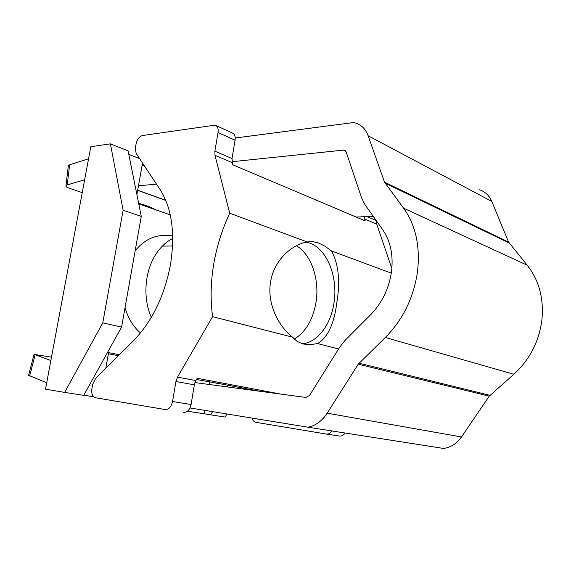 <?xml version="1.0" encoding="UTF-8"?>
<svg xmlns="http://www.w3.org/2000/svg" width="571" height="571" viewBox="0 0 571 571"><rect width="100%" height="100%" fill="white"/><g stroke="black" fill="none" stroke-linecap="round" stroke-linejoin="round"><path stroke-width="0.86" d="M204.975 410.399L204.411 413.804L210.685 414.853L225.095 417.066L226.951 413.982M242.075 388.901L242.539 388.13M210.685 414.853L212.605 411.648M227.379 386.931L228.264 385.446M209.671 381.828L209.236 384.497M102.773 322.872L121.58 327.09L83.723 395.332L64.651 392.398L102.773 322.872L123.115 210.256L141.28 216.359L128.082 150.844L110.41 143.871L123.115 210.256M121.58 327.09L141.28 216.359M138.774 203.933L170.258 214.86M142.543 163.063L136.897 194.604M128.796 154.391L139.595 158.617M93.544 396.752L83.773 395.246M119.382 354.784L108.597 352.657L105.785 368.359M204.411 413.804L187.516 411.206M135.163 250.74C143.164 241.012 152.471 235.923 163.078 235.466L172.663 235.181M140.473 332.979C133.314 326.748 128.168 318.318 125.035 307.683M151.329 317.34C142.372 297.548 144.763 269.905 156.818 252.86C161.336 246.372 166.639 241.554 172.727 238.421M108.397 353.749L118.447 355.719M64.651 392.398L45.516 389.158L90.825 146.683L110.41 143.871M294.272 339.124C305.813 331.915 313.079 319.546 316.056 302.03C319.703 279.376 311.331 254.495 296.442 245.723M324.935 246.194L318.454 242.953L312.437 241.526L307.212 241.961C291.046 244.766 273.695 260.926 270.526 282.238C266.928 303.486 278.277 326.141 292.552 337.168L297.127 341.437L303.058 343.999L310.017 344.698L317.583 343.585C327.711 337.54 334.114 323.957 336.79 302.851C340.395 281.539 338.632 264.252 331.508 250.969L324.935 246.194M364.162 216.709L365.155 220.863L232.704 164.748L232.019 158.545L235.081 140.188C235.559 136.276 234.56 133.85 232.09 132.893L216.081 125.577M391.299 273.145L331.508 250.969M292.552 337.168L212.59 316.669C210.356 299.689 210.706 282.317 213.654 264.544C216.645 246.786 221.998 229.678 229.713 213.219L307.212 241.961M212.59 316.669L177.495 377.124L195.874 380.557L197.209 378.288L280.682 394.076M217.651 383.327L259.041 391.099M217.63 383.448L205.56 381.057M317.583 343.585L338.56 348.967M165.283 409.571L95.336 397.716C92.438 396.709 91.296 393.704 91.902 388.701L92.702 384.262L95.521 378.609L133.614 340.573C152.214 321.273 164.519 295.878 170.522 264.394C175.297 233.054 171.842 208.144 160.158 189.658L136.119 153.363L135.341 148.053L136.084 143.899C137.211 139.238 139.338 136.455 142.472 135.541L215.096 125.128C217.558 126.07 218.543 128.532 218.043 132.508L235.081 140.188M229.713 213.219L214.974 155.291L232.14 162.592M218.043 132.508L214.882 151.179L214.974 155.291M165.197 409.557C168.823 409.578 171.279 406.902 172.556 401.52L191.078 404.511L194.347 384.847L175.939 381.499L172.556 401.52M177.495 377.124L175.939 381.499M195.874 380.557L194.347 384.847M183.762 412.376C187.388 412.412 189.829 409.785 191.078 404.511M196.51 379.487L219.992 383.762M391.856 268.57L376.767 224.16L376.467 220.906M326.369 434.067L339.424 436.051C341.665 436.294 343.535 435.28 345.041 433.004M252.089 418.086C252.739 420.492 254.002 421.898 255.887 422.312L326.291 434.053C328.532 434.295 330.416 433.268 331.937 430.955M257.128 390.742L259.47 391.178M257.107 390.864L258.056 391.042M231.962 161.721L344.327 150.023L346.154 151.893L361.629 197.959L364.99 204.661L382.827 229.906C390.65 241.369 393.519 255.473 391.435 272.21C388.801 288.976 381.871 303.144 370.643 314.728L345.098 340.33L339.652 347.218L309.525 395.425L305.92 397.459L194.939 382.577M403.561 208.165L527.211 265.208L508.618 242.118L384.504 182.149L403.561 208.165C415.838 225.288 420.456 246.722 417.401 272.467C413.397 298.283 402.705 319.96 385.318 337.482L358.231 364.191L489.254 396.153L461.475 436.951C456.743 443.624 450.769 447.457 443.56 448.449L307.812 427.172C315.449 425.845 321.901 421.184 327.169 413.183L461.475 436.951M358.231 364.191L327.169 413.183M489.254 396.153L513.836 374.269C529.531 359.973 538.874 341.993 541.865 320.331C544.013 298.69 539.124 280.318 527.211 265.208M189.993 407.958L307.812 427.172M508.618 242.118L491.802 201.442C489.283 195.625 485.214 191.742 479.597 189.8M384.504 182.149L368.124 135.755L491.802 201.442M235.223 138.004L353.499 122.551L355.662 123.058C361.514 124.928 365.668 129.16 368.124 135.755M373.234 216.33L356.154 217.044M156.518 184.155L138.482 185.768M142.093 165.583L144.063 165.362M88.562 158.795L69.612 164.798L68.277 166.125M84.636 179.808L67.264 184.897L69.612 164.798M138.66 203.34C145.841 205.167 151.365 207.266 155.241 209.65M82.238 192.627L68.87 188.087C66.657 187.302 65.694 186.503 65.986 185.696L67.264 184.897M50.869 360.529L34.06 354.348L51.49 357.182M46.715 382.763L28.607 375.318M302.452 343.835C317.704 342.329 330.973 324.399 334.014 302.737C338.146 277.192 327.233 249.206 309.767 243.11L306.37 242.125M364.519 218.943L376.767 224.16M367.032 216.595L376.203 220.534M214.882 151.179L232.019 158.545M343.257 149.93L345.848 151.222M165.768 200.307L137.69 190.193M165.84 200.471L137.661 190.329M35.117 354.848L29.606 376.025M509.118 242.968L385.004 183.105M385.318 337.482L513.836 374.269M359.031 363.199L489.982 395.325M172.57 245.951L162.35 246.13M259.313 391.156L246.208 388.694M339.424 436.051L326.291 434.053M344.327 150.023L345.134 150.423M65.986 185.696L68.327 165.647M34.06 354.348L28.571 375.461"/></g></svg>
